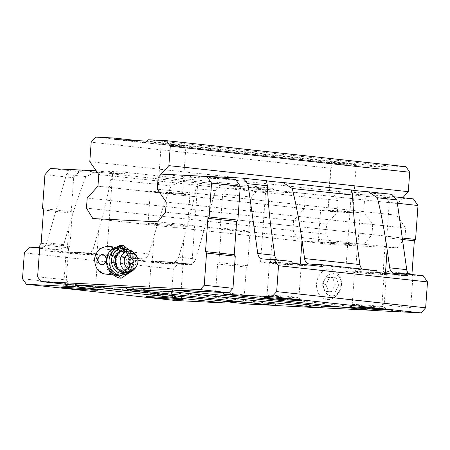 <?xml version="1.0" encoding="UTF-8"?>
<svg xmlns="http://www.w3.org/2000/svg" width="450" height="450" viewBox="0 0 450 450"><rect width="100%" height="100%" fill="white"/><g stroke="black" fill="none" stroke-linecap="round" stroke-linejoin="round"><path stroke-width="0.34" stroke-dasharray="2.25 1.69" d="M335.109 291.988L328.59 291.656L325.834 284.423L329.603 277.521L336.122 277.847L338.878 285.081L335.109 291.988L324.968 291.262L322.217 284.029L325.986 277.127L332.505 277.453L335.261 284.687L331.493 291.594M331.56 295.886A11.166 8.904 96.2 0 1 325.052 278.798A11.166 8.904 96.2 0 1 340.459 279.574A11.166 8.904 96.2 0 1 331.56 295.886M106.684 259.942L108.962 253.963L110.025 252.433L114.052 248.766L115.521 248.428L123.564 252.461L127.282 261.804L122.861 270.045L114.654 273.234L112.359 272.396L108.917 267.885L108.084 266.192L106.684 259.942M116.533 275.282A13.916 11.092 96.2 0 1 107.01 260.246A13.916 11.092 96.2 0 1 119.543 247.612A13.916 11.092 96.2 0 1 129.122 262.007A13.916 11.092 96.2 0 1 119.447 275.119M376.374 270.664L364.989 270.084L309.651 264.071M385.447 273.347L385.358 274.624A24.817 0.692 4.1 0 1 359.392 272.829A24.817 0.692 4.1 0 1 345.701 271.232A24.817 0.692 4.1 0 1 355.562 271.384L377.657 272.503M291.24 261.405L279.855 260.831L262.828 258.975M300.313 264.088L300.223 265.365A24.817 0.692 4.1 0 1 274.258 263.571A24.817 0.692 4.1 0 1 260.572 261.973A24.817 0.692 4.1 0 1 270.428 262.125L292.528 263.244M175.337 300.476L171.478 294.958L173.334 269.066L178.487 263.385L189.877 263.964A7.093 5.653 96.2 0 0 195.705 258.998L178.678 257.147L183.814 239.377C189.084 221.046 193.123 204.114 195.919 188.589L197.668 183.161A24.817 0.692 -175.9 0 0 181.052 181.35L171.096 185.889C165.026 201.06 159.334 217.806 154.018 236.138L148.882 253.907A7.093 5.653 -83.8 0 1 143.055 258.868L131.67 258.294L76.331 252.276L87.716 252.855A7.093 5.653 96.2 0 0 93.549 247.888L98.679 230.119C103.956 211.787 107.989 194.856 110.79 179.331L112.539 173.903A24.817 0.692 -175.9 0 0 95.923 172.091L85.967 176.631C79.897 191.801 74.205 208.553 68.884 226.879L63.754 244.648L46.727 242.797A7.093 5.653 96.2 0 1 40.894 247.759L39.701 247.703M63.754 244.648A7.093 5.653 -83.8 0 1 57.921 249.609L46.536 249.036L29.509 247.185M178.678 257.147A7.093 5.653 96.2 0 1 172.851 262.108L161.466 261.534L159.924 263.233L182.025 264.347A24.817 0.692 4.1 0 0 191.88 264.504L197.662 183.819M195.705 258.998L215.432 190.71L195.919 188.589M215.432 190.71L221.287 185.726L197.668 183.161M277.29 259.886A7.093 5.653 -83.8 0 0 279.596 260.809A7.093 5.653 -83.8 0 0 279.855 260.831M362.419 269.145A7.093 5.653 -83.8 0 0 364.725 270.067A7.093 5.653 -83.8 0 0 364.989 270.084M423.197 275.754L411.806 275.181A7.093 5.653 96.2 0 1 411.548 275.158A7.093 5.653 96.2 0 1 409.241 274.236M171.096 185.889L110.79 179.331M181.052 181.35L112.539 173.903M221.287 185.726L272.655 188.325L273.938 190.164L228.189 187.852L222.649 193.956L220.219 227.891L221.248 229.359L218.863 262.626L217.631 263.981L215.331 296.111L218.672 300.892L377.944 308.942L381.949 304.532L384.249 272.402L383.22 270.934L385.605 237.667L386.837 236.312L389.272 202.376L384.643 195.756L338.895 193.444L340.431 191.751L391.804 194.344M372.735 310.455L371.503 308.689L343.485 307.271M276.154 305.572L274.922 303.806L246.898 302.389M171.478 294.958L22.5 278.758M173.334 269.066L24.356 252.866M131.67 258.294L130.129 259.993L159.924 263.233M178.487 263.385L161.466 261.534M46.536 249.036L45 250.734L74.796 253.974L76.331 252.276M46.727 242.797L66.454 174.51L72.191 169.622M85.967 176.631L66.454 174.51M95.923 172.091L72.304 169.526M96.154 170.73L123.677 172.119L124.959 173.959L96.227 170.837M272.655 188.325L123.677 172.119M247.399 304.02L244.058 299.239L246.364 267.103L247.596 265.748L249.981 232.487L248.951 231.013L251.381 197.083L256.922 190.974L302.67 193.286L305.241 196.965L98.797 174.516L338.231 200.554L329.231 187.678L89.803 161.64M302.67 193.286L273.938 190.164M305.241 196.965L304.408 208.631L97.965 186.176L337.393 212.214L338.231 200.554M304.408 208.631L293.636 220.5L87.193 198.051L326.621 224.089L337.393 212.214M293.636 220.5L292.911 230.574L86.473 208.125L325.901 234.163L326.621 224.089M292.911 230.574L299.25 241.009L92.807 218.559L332.241 244.592L325.901 234.163M299.25 241.009L364.202 244.288L157.764 221.839L397.192 247.877L332.241 244.592M364.202 244.288L371.987 234.574L165.544 212.124L404.972 238.162L397.192 247.877M371.987 234.574L372.707 224.499L166.264 202.05L405.697 228.088L404.972 238.162M372.707 224.499L363.713 211.629L157.269 189.174L396.697 215.213L405.697 228.088M363.713 211.629L364.545 199.963L158.107 177.514L397.536 203.552L396.697 215.213M161.184 174.116L189.911 177.244L191.362 175.646M340.431 191.751L191.453 175.545M364.545 199.963L367.622 196.571L338.895 193.444M371.503 308.689L222.525 292.489M274.922 303.806L125.938 287.606M69.688 284.692L66.347 279.911L68.653 247.781L69.885 246.42L72.27 213.159L71.241 211.691L73.671 177.756L79.211 171.647L124.959 173.959M189.911 177.244L235.665 179.556M251.381 197.083L222.649 193.956M248.951 231.013L220.219 227.891M256.922 190.974L228.189 187.852M394.043 196.779L384.643 195.756M367.622 196.571L413.376 198.883M397.373 203.259L389.272 202.376M402.266 237.988L386.837 236.312M402.48 239.501L385.605 237.667M408.617 273.69L383.22 270.934M412.312 274.573L412.982 275.529L384.249 272.402M412.982 275.529L410.681 307.659L381.949 304.532M410.681 307.659L406.676 312.069L377.944 308.942M224.854 301.567L218.672 300.892M406.676 312.069L370.997 310.264M320.299 307.704L274.41 305.381M244.058 299.239L215.331 296.111M246.364 267.103L217.631 263.981M247.596 265.748L218.863 262.626M249.981 232.487L221.248 229.359M340.881 284.974A15.244 12.15 96.2 0 1 333.208 298.221A15.244 12.15 96.2 0 1 327.651 299.559A15.244 12.15 96.2 0 1 317.363 279.591A15.244 12.15 96.2 0 1 336.082 271.783A15.244 12.15 96.2 0 1 340.881 284.974M42.508 208.564L71.241 211.691M44.938 174.628L73.671 177.756M50.479 168.525L79.211 171.647M37.62 276.789L66.347 279.911M39.921 244.654L68.653 247.781M41.152 243.298L69.885 246.42M43.538 210.037L72.27 213.159M126.523 248.074L134.179 254.317L133.026 270.405M121.123 278.235L110.413 269.499L111.583 253.176L123.463 245.582M68.884 226.879L67.095 251.848A24.817 0.692 4.1 0 1 93.06 253.643A24.817 0.692 4.1 0 1 106.746 255.246A24.817 0.692 4.1 0 1 96.891 255.088L74.796 253.974M92.357 286.808A15.953 0.444 4.1 0 1 95.558 287.297A15.953 0.444 4.1 0 1 95.563 287.308A15.953 0.444 4.1 0 1 79.616 286.611A15.953 0.444 4.1 0 1 63.737 285.024A15.953 0.444 4.1 0 1 63.742 285.013A15.953 0.444 4.1 0 1 74.829 285.396A15.953 0.444 4.1 0 1 92.357 286.808M94.703 254.109A15.953 0.444 4.1 0 1 97.909 254.61A15.953 0.444 4.1 0 1 81.962 253.912A15.953 0.444 4.1 0 1 66.082 252.326A15.953 0.444 4.1 0 1 76.961 252.686A15.953 0.444 4.1 0 1 94.703 254.109M67.095 251.848L45 250.734M154.018 236.138L152.229 261.107A24.817 0.692 4.1 0 1 178.194 262.901A24.817 0.692 4.1 0 1 191.88 264.504M177.491 296.066A15.953 0.444 4.1 0 1 180.686 296.55A15.953 0.444 4.1 0 1 180.692 296.567A15.953 0.444 4.1 0 1 164.751 295.869A15.953 0.444 4.1 0 1 148.866 294.283A15.953 0.444 4.1 0 1 148.877 294.272A15.953 0.444 4.1 0 1 159.958 294.654A15.953 0.444 4.1 0 1 177.491 296.066M179.831 263.368A15.953 0.444 4.1 0 1 183.037 263.869A15.953 0.444 4.1 0 1 167.091 263.171A15.953 0.444 4.1 0 1 151.211 261.585A15.953 0.444 4.1 0 1 162.09 261.945A15.953 0.444 4.1 0 1 179.831 263.368M152.229 261.107L130.129 259.993M380.824 306.343A15.953 0.444 4.1 0 1 384.019 306.827A15.953 0.444 4.1 0 1 384.024 306.844A15.953 0.444 4.1 0 1 368.083 306.146A15.953 0.444 4.1 0 1 352.198 304.56A15.953 0.444 4.1 0 1 352.209 304.549A15.953 0.444 4.1 0 1 363.291 304.931A15.953 0.444 4.1 0 1 380.824 306.343M383.164 273.645A15.953 0.444 4.1 0 1 386.37 274.146A15.953 0.444 4.1 0 1 370.423 273.448A15.953 0.444 4.1 0 1 354.544 271.862A15.953 0.444 4.1 0 1 365.423 272.222A15.953 0.444 4.1 0 1 383.164 273.645M385.358 274.624L407.452 275.743M295.689 297.084A15.953 0.444 4.1 0 1 298.89 297.574A15.953 0.444 4.1 0 1 298.896 297.585A15.953 0.444 4.1 0 1 282.949 296.887A15.953 0.444 4.1 0 1 267.069 295.301A15.953 0.444 4.1 0 1 267.075 295.29A15.953 0.444 4.1 0 1 278.156 295.673A15.953 0.444 4.1 0 1 295.689 297.084M298.035 264.386A15.953 0.444 4.1 0 1 301.241 264.887A15.953 0.444 4.1 0 1 285.294 264.189A15.953 0.444 4.1 0 1 269.415 262.603A15.953 0.444 4.1 0 1 280.294 262.963A15.953 0.444 4.1 0 1 298.035 264.386M300.223 265.365L322.324 266.484M121.697 246.797L122.417 247.506A14.676 11.694 96.2 0 1 127.35 251.533L130.956 253.969L129.926 258.289A14.676 11.694 96.2 0 1 130.05 262.074A14.676 11.694 96.2 0 1 129.386 265.815L129.786 270.293L125.865 272.261A14.676 11.694 96.2 0 1 122.074 275.124M125.865 272.261L120.392 275.76M113.158 274.911A14.676 11.694 96.2 0 1 109.361 271.429L107.19 269.151L106.791 264.673A14.676 11.694 96.2 0 1 107.331 257.147L108.36 252.827L111.583 253.176M114.3 275.456L109.361 271.429M106.791 264.673L107.331 257.147M108.36 252.827L110.852 250.701A14.676 11.694 96.2 0 1 116.325 247.202L116.859 246.915M110.852 250.701L116.325 247.202M122.417 247.506L127.35 251.533M129.926 258.289L129.386 265.815M107.19 269.151L110.413 269.499M129.786 270.293L132.733 270.613M130.956 253.969L134.179 254.317M108.084 266.192A12.409 10.755 -88.7 0 1 108.962 253.963M110.025 252.433A12.409 10.755 -88.7 0 1 118.131 248.49A12.409 10.755 -88.7 0 1 128.593 261.146A12.409 10.755 -88.7 0 1 117.557 273.302A12.409 10.755 -88.7 0 1 108.917 267.885M118.924 252.067A9.748 8.449 -88.7 0 1 122.49 251.252A9.748 8.449 -88.7 0 1 130.686 261.737A9.748 8.449 -88.7 0 1 122.034 270.743A9.748 8.449 -88.7 0 1 118.513 269.764M126.118 249.384A12.409 10.755 -88.7 0 1 132.981 261.939A12.409 10.755 -88.7 0 1 125.573 272.779M128.993 249.812A14.181 12.291 -88.7 0 1 133.594 262.052A14.181 12.291 -88.7 0 1 128.469 272.481M119.053 246.741A14.181 12.291 -88.7 0 1 130.978 261.99A14.181 12.291 -88.7 0 1 118.395 275.091M325.834 284.423L322.217 284.029M328.59 291.656L324.968 291.262M329.603 277.521L325.986 277.127M336.122 277.847L332.505 277.453M338.878 285.081L335.261 284.687M329.231 187.678L330.626 168.238L91.198 142.2M330.626 168.238L335.104 163.142L95.67 137.104M335.104 163.142L353.233 164.059L138.178 140.676M353.233 164.059L354.262 165.532L114.829 139.494M333.956 162.956A12.409 0.343 -175.9 0 0 347.754 164.064A12.409 0.343 -175.9 0 0 356.214 164.34A12.409 0.343 -175.9 0 0 353.723 163.958A12.409 0.343 -175.9 0 0 339.924 162.849A12.409 0.343 -175.9 0 0 331.464 162.568A12.409 0.343 -175.9 0 0 333.956 162.956M163.693 144.439A12.409 0.343 -175.9 0 0 177.491 145.547A12.409 0.343 -175.9 0 0 185.951 145.828A12.409 0.343 -175.9 0 0 183.459 145.44A12.409 0.343 -175.9 0 0 169.661 144.332A12.409 0.343 -175.9 0 0 161.201 144.051A12.409 0.343 -175.9 0 0 163.693 144.439M354.262 165.532L386.623 167.164L147.195 141.126M386.623 167.164L387.855 165.808L148.427 139.77M387.855 165.808L405.984 166.725M402.812 197.736L397.536 203.552M353.925 244.142A19.856 0.551 4.1 0 1 357.913 244.761A19.856 0.551 4.1 0 1 338.074 243.894A19.856 0.551 4.1 0 1 318.308 241.926A19.856 0.551 4.1 0 1 331.847 242.37A19.856 0.551 4.1 0 1 353.925 244.142M183.667 225.624A19.856 0.551 4.1 0 1 187.656 226.249A19.856 0.551 4.1 0 1 167.811 225.377A19.856 0.551 4.1 0 1 148.05 223.408A19.856 0.551 4.1 0 1 161.584 223.852A19.856 0.551 4.1 0 1 183.667 225.624M180.017 193.511A12.409 0.343 4.1 0 1 182.509 193.899A12.409 0.343 4.1 0 1 170.106 193.359A12.409 0.343 4.1 0 1 157.753 192.127A12.409 0.343 4.1 0 1 166.213 192.403A12.409 0.343 4.1 0 1 180.017 193.511M185.946 193.815A19.856 0.551 4.1 0 1 189.934 194.434A19.856 0.551 4.1 0 1 170.089 193.562A19.856 0.551 4.1 0 1 150.328 191.593A19.856 0.551 4.1 0 1 163.868 192.037A19.856 0.551 4.1 0 1 185.946 193.815M350.274 212.029A12.409 0.343 4.1 0 1 352.772 212.417A12.409 0.343 4.1 0 1 340.369 211.871A12.409 0.343 4.1 0 1 328.016 210.639A12.409 0.343 4.1 0 1 336.476 210.921A12.409 0.343 4.1 0 1 350.274 212.029M356.209 212.327A19.856 0.551 4.1 0 1 360.197 212.951A19.856 0.551 4.1 0 1 340.352 212.079A19.856 0.551 4.1 0 1 320.591 210.111A19.856 0.551 4.1 0 1 334.125 210.555A19.856 0.551 4.1 0 1 356.209 212.327M112.359 272.396A13.916 11.092 96.2 0 1 111.853 272.722M105.891 274.123A13.916 11.092 96.2 0 1 96.373 259.088A13.916 11.092 96.2 0 1 108.9 246.454M113.349 248.203A13.916 11.092 96.2 0 1 114.052 248.766M357.351 246.414L355.562 271.384M272.216 237.156L270.428 262.125M143.055 258.868L87.716 252.855M57.921 249.609L40.894 247.759M189.877 263.964L172.851 262.108M148.882 253.907L93.549 247.888M411.806 275.181L394.785 273.324M98.679 230.119L96.891 255.088M183.814 239.377L182.025 264.347M136.868 256.613A10.153 8.803 -88.7 0 1 137.739 261.923A10.153 8.803 -88.7 0 1 136.648 266.051M126.034 249.384A11.7 10.142 -88.7 0 1 135.866 261.968A11.7 10.142 -88.7 0 1 125.488 272.773M125.871 249.379A11.7 10.142 -88.7 0 1 135.551 261.956A11.7 10.142 -88.7 0 1 125.331 272.767M134.1 261.866A10.637 9.219 -88.7 0 1 119.661 269.837A10.637 9.219 -88.7 0 1 120.977 251.471A10.637 9.219 -88.7 0 1 134.1 261.866M132.896 261.787A9.748 8.449 -88.7 0 1 124.245 270.793A9.748 8.449 -88.7 0 1 116.021 260.854A9.748 8.449 -88.7 0 1 124.695 251.303A9.748 8.449 -88.7 0 1 132.896 261.787M115.701 247.196L119.543 247.612M345.701 271.232L351.489 190.547M260.572 261.973L266.355 181.288M279.596 260.809L262.569 258.958M364.725 270.067L309.392 264.049M411.548 275.158L394.521 273.308M106.746 255.246L112.534 174.561M66.082 252.326L63.737 285.024L60.902 287.471M97.909 254.61L95.563 287.308L98.021 290.132M151.211 261.585L148.866 294.283L146.036 296.73M180.686 296.55L183.15 299.391M180.692 296.567L183.037 263.869M352.209 304.549L349.369 307.007M384.019 306.827L386.483 309.668M384.024 306.844L386.37 274.146M352.198 304.56L354.544 271.862M267.075 295.29L264.234 297.748M298.89 297.574L301.354 300.409M298.896 297.585L301.241 264.887M267.069 295.301L269.415 262.603M118.131 248.49L115.521 248.428M117.557 273.302L114.654 273.234M122.034 270.743L124.245 270.793C120.578 271.716 112.967 264.544 117.709 255.42C119.509 252.675 121.837 251.303 124.695 251.303L122.49 251.252M333.208 298.221C342.861 293.282 344.452 278.679 336.082 271.783M182.509 193.899L185.951 145.828M157.753 192.127L161.201 144.051M187.656 226.249L189.934 194.434M148.05 223.408L150.328 191.593M352.772 212.417L356.214 164.34M328.016 210.639L331.464 162.568M357.913 244.761L360.197 212.951M318.308 241.926L320.591 210.111"/><path stroke-width="0.67" d="M119.447 275.119A13.916 11.092 96.2 0 1 116.533 275.282L105.891 274.123C98.539 273.201 94.781 268.009 94.624 258.542C96.233 250.56 100.991 246.532 108.9 246.454A13.916 11.092 96.2 0 1 113.349 248.203M362.419 269.145A7.093 5.653 -83.8 0 1 359.904 264.572L357.351 246.414C354.735 227.683 353.137 210.566 352.564 195.058L351.568 189.968A24.817 0.692 -175.9 0 0 368.184 191.779L377.387 197.758C381.229 213.621 384.486 230.917 387.146 249.654L389.7 267.812A7.093 5.653 96.2 0 0 394.521 273.308A7.093 5.653 96.2 0 0 394.785 273.324L406.17 273.904L407.452 275.743L377.657 272.503L376.374 270.664L321.036 264.645L322.324 266.484L292.528 263.244L291.24 261.405L274.213 259.554L278.522 265.714L276.666 291.606L272.048 296.691L223.757 294.255L222.525 292.489L172.71 289.969L171.231 291.6L127.176 289.373L125.938 287.606L76.123 285.086L74.649 286.718L26.359 284.276L22.5 278.758L24.356 252.866L29.509 247.185L39.701 247.703M277.29 259.886A7.093 5.653 -83.8 0 1 274.776 255.313L272.216 237.156C269.601 218.424 268.009 201.308 267.429 185.799L266.439 180.714A24.817 0.692 -175.9 0 0 283.056 182.52L292.258 188.499C296.1 204.362 299.351 221.659 302.012 240.396L304.571 258.553A7.093 5.653 96.2 0 0 309.392 264.049A7.093 5.653 96.2 0 0 309.651 264.071L321.036 264.645M266.439 180.714L242.82 178.144L247.922 183.679L257.749 253.463A7.093 5.653 96.2 0 0 262.569 258.958A7.093 5.653 96.2 0 0 262.828 258.975L274.213 259.554M267.429 185.799L247.922 183.679M352.564 195.058L292.258 188.499M351.568 189.968L283.056 182.52M409.241 274.236A7.093 5.653 96.2 0 1 406.727 269.662L389.7 267.812M368.184 191.779L391.804 194.344L396.9 199.879L406.727 269.662M406.17 273.904L423.197 275.754L427.5 281.914L425.644 307.806L421.026 312.896L372.735 310.455L223.757 294.255M343.485 307.271L321.688 306.169L320.209 307.8L276.154 305.572L127.176 289.373M246.898 302.389L225.101 301.292L223.627 302.918L175.337 300.476L26.359 284.276M72.191 169.622L96.154 170.73M96.227 170.837L98.797 174.516L97.965 186.176L87.193 198.051L86.473 208.125L92.807 218.559L157.764 221.839L165.544 212.124L166.264 202.05L157.269 189.174L158.107 177.514L161.184 174.116L206.933 176.434L235.665 179.556L240.289 186.176L237.859 220.112L236.627 221.468L234.242 254.728L235.271 256.202L232.971 288.332L228.966 292.742L69.688 284.692L40.961 281.565L37.62 276.789L39.921 244.654L41.152 243.298L43.538 210.037L42.508 208.564L44.938 174.628L50.479 168.525L96.227 170.837M191.362 175.646L242.82 178.144M396.9 199.879L377.387 197.758M427.5 281.914L278.522 265.714M425.644 307.806L276.666 291.606M421.026 312.896L272.048 296.691M297.619 299.846A18.613 0.518 4.1 0 1 301.354 300.409A18.613 0.518 4.1 0 1 282.757 299.61A18.613 0.518 4.1 0 1 264.234 297.748A18.613 0.518 4.1 0 1 277.166 298.198A18.613 0.518 4.1 0 1 297.619 299.846M382.748 309.099A18.613 0.518 4.1 0 1 386.483 309.668A18.613 0.518 4.1 0 1 367.886 308.869A18.613 0.518 4.1 0 1 349.369 307.007A18.613 0.518 4.1 0 1 362.295 307.457A18.613 0.518 4.1 0 1 382.748 309.099M321.688 306.169L172.71 289.969M320.209 307.8L171.231 291.6M225.101 301.292L76.123 285.086M223.627 302.918L74.649 286.718M179.415 298.822A18.613 0.518 4.1 0 1 183.15 299.391A18.613 0.518 4.1 0 1 164.554 298.592A18.613 0.518 4.1 0 1 146.036 296.73A18.613 0.518 4.1 0 1 158.963 297.18A18.613 0.518 4.1 0 1 179.415 298.822M94.286 289.569A18.613 0.518 4.1 0 1 98.021 290.132A18.613 0.518 4.1 0 1 79.425 289.333A18.613 0.518 4.1 0 1 60.902 287.471A18.613 0.518 4.1 0 1 73.834 287.921A18.613 0.518 4.1 0 1 94.286 289.569M397.373 203.259L417.999 205.504L413.376 198.883L394.043 196.779M417.999 205.504L415.569 239.434L402.266 237.988M415.569 239.434L414.338 240.795L402.48 239.501M414.338 240.795L411.952 274.056L408.617 273.69M411.952 274.056L412.312 274.573M274.41 305.381L247.399 304.02L224.854 301.567M370.997 310.264L320.299 307.704M206.933 176.434L211.562 183.049L240.289 186.176M211.562 183.049L209.126 216.984L237.859 220.112M209.126 216.984L207.894 218.34L236.627 221.468M207.894 218.34L205.509 251.606L234.242 254.728M205.509 251.606L206.539 253.074L235.271 256.202M206.539 253.074L204.238 285.21L232.971 288.332M204.238 285.21L200.233 289.62L228.966 292.742M200.233 289.62L40.961 281.565M133.026 270.405L121.123 278.235L117.9 277.886L114.3 275.456A14.676 11.694 96.2 0 1 113.158 274.911M116.859 246.915L120.246 245.233L123.463 245.582L126.523 248.074M122.074 275.124A14.676 11.694 96.2 0 1 120.392 275.76L117.9 277.886M120.246 245.233L121.697 246.797M133.127 261.382A2.346 2.031 -88.7 0 1 129.943 263.137A2.346 2.031 -88.7 0 1 130.236 259.088A2.346 2.031 -88.7 0 1 133.127 261.382M137.993 261.804A7.976 6.913 -88.7 0 1 137.138 265.05A7.976 6.913 -88.7 0 1 126.585 267.278A7.976 6.913 -88.7 0 1 126.872 254.925A7.976 6.913 -88.7 0 1 137.306 257.636A7.976 6.913 -88.7 0 1 137.993 261.804M118.513 269.764A9.748 8.449 -88.7 0 1 113.816 260.803A9.748 8.449 -88.7 0 1 118.924 252.067M125.573 272.779A12.409 10.755 -88.7 0 1 111.51 260.747A12.409 10.755 -88.7 0 1 126.118 249.384M128.469 272.481A14.181 12.291 -88.7 0 1 121.016 275.153A14.181 12.291 -88.7 0 1 109.058 260.691A14.181 12.291 -88.7 0 1 121.674 246.797A14.181 12.291 -88.7 0 1 128.993 249.812M121.016 275.153L118.395 275.091A14.181 12.291 -88.7 0 1 107.781 267.452A14.181 12.291 -88.7 0 1 108.574 252.996A14.181 12.291 -88.7 0 1 119.053 246.741L121.674 246.797M92.807 218.559L86.473 208.125L87.193 198.051L97.965 186.176L98.797 174.516L89.803 161.64L91.198 142.2L95.67 137.104L113.799 138.021L114.829 139.494L147.195 141.126L148.427 139.77L166.556 140.687L170.269 146.199L168.874 165.639L158.107 177.514L157.269 189.174L166.264 202.05L165.544 212.124L157.764 221.839L92.807 218.559M138.178 140.676L113.799 138.021M170.269 146.199L409.702 172.237L405.984 166.725L166.556 140.687M409.702 172.237L408.308 191.678L168.874 165.639M408.308 191.678L402.812 197.736M106.099 259.914A5.051 4.027 96.2 0 1 99.754 263.97A5.051 4.027 96.2 0 1 100.378 255.246A5.051 4.027 96.2 0 1 106.099 259.914M111.853 272.722A13.916 11.092 96.2 0 1 105.891 274.123M387.146 249.654L385.447 273.347M302.012 240.396L300.313 264.088M274.776 255.313L257.749 253.463M359.904 264.572L304.571 258.553M137.138 265.05L136.648 266.051A10.153 8.803 -88.7 0 1 123.221 268.886A10.153 8.803 -88.7 0 1 123.587 253.164A10.153 8.803 -88.7 0 1 136.868 256.613C134.696 252.112 131.085 249.705 126.034 249.384L125.713 249.373A11.7 10.142 -88.7 0 1 125.871 249.379M136.648 266.051C134.269 270.45 130.551 272.689 125.488 272.773A11.7 10.142 -88.7 0 1 115.622 260.843A11.7 10.142 -88.7 0 1 126.034 249.384M125.331 272.767A11.7 10.142 -88.7 0 1 125.173 272.767A11.7 10.142 -88.7 0 1 115.307 260.837A11.7 10.142 -88.7 0 1 125.713 249.373C122.428 249.379 119.706 250.796 117.551 253.626L115.228 259.819C115.211 267.446 118.524 271.761 125.173 272.767L125.488 272.773M108.9 246.454L115.701 247.196M137.306 257.636L136.868 256.613"/></g></svg>

